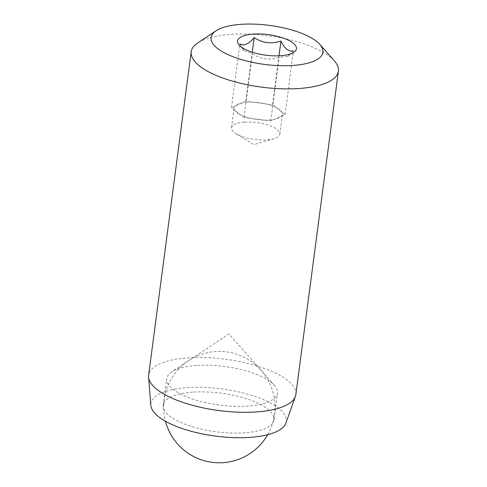 <?xml version="1.0" encoding="UTF-8"?>
<svg xmlns="http://www.w3.org/2000/svg" width="487" height="487" viewBox="0 0 487 487"><rect width="100%" height="100%" fill="white"/><g stroke="black" fill="none" stroke-linecap="round" stroke-linejoin="round"><path stroke-width="0.37" stroke-dasharray="2.44 1.83" d="M264.112 120.1A24.35 8.486 7.5 0 0 269.536 119.997A24.35 8.486 7.5 0 0 274.309 119.376A24.35 8.486 7.5 0 0 281.504 116.168A24.35 8.486 7.5 0 0 282.417 114.305A24.35 8.486 7.5 0 0 281.955 112.15A24.35 8.486 7.5 0 0 275.666 107.195A24.35 8.486 7.5 0 0 265.92 103.895A24.35 8.486 7.5 0 0 252.436 102.154A24.35 8.486 7.5 0 0 247.012 102.264A24.35 8.486 7.5 0 0 242.24 102.879A24.35 8.486 7.5 0 0 235.044 106.087A24.35 8.486 7.5 0 0 234.131 107.95A24.35 8.486 7.5 0 0 234.594 110.111A24.35 8.486 7.5 0 0 240.882 115.06A24.35 8.486 7.5 0 0 250.628 118.359A24.35 8.486 7.5 0 0 264.112 120.1L270.76 120.959L285.053 114.585L272.568 104.754L245.789 101.296L231.495 107.67L243.981 117.501L264.112 120.1M244.395 122.134A24.35 8.486 7.5 0 0 231.514 127.819A24.35 8.486 7.5 0 0 236.012 133.712A24.35 8.486 7.5 0 0 266.919 139.866A24.35 8.486 7.5 0 0 273.938 138.704A24.35 8.486 7.5 0 0 279.8 134.175A24.35 8.486 7.5 0 0 268.617 125.275A24.35 8.486 7.5 0 0 244.395 122.134M285.053 114.585L293.442 50.861L287.567 56.449L279.154 57.235C269.725 60.467 260.801 59.317 252.376 53.777L244.09 50.685L239.884 43.94L231.495 107.67M196.291 365.481A55.835 19.462 7.5 0 0 171.674 371.873A55.835 19.462 7.5 0 0 166.755 378.521A55.835 19.462 7.5 0 0 192.395 398.932A55.835 19.462 7.5 0 0 247.932 406.14A55.835 19.462 7.5 0 0 277.468 393.1A55.835 19.462 7.5 0 0 274.443 385.4A55.835 19.462 7.5 0 0 196.291 365.481M192.779 392.157A55.835 19.462 7.5 0 0 163.248 405.202A55.835 19.462 7.5 0 0 188.889 425.608A55.835 19.462 7.5 0 0 244.419 432.815A55.835 19.462 7.5 0 0 273.956 419.776A55.835 19.462 7.5 0 0 248.315 399.364A55.835 19.462 7.5 0 0 192.779 392.157M285.899 423.136A68.302 23.808 7.5 0 0 257.057 397.173A68.302 23.808 7.5 0 0 187.014 387.615A68.302 23.808 7.5 0 0 150.836 405.354M295.84 394.58A74.243 25.878 7.5 0 0 261.744 367.442A74.243 25.878 7.5 0 0 187.897 357.854A74.243 25.878 7.5 0 0 148.626 375.203M334.399 60.905A74.243 25.878 7.5 0 0 230.479 34.419A74.243 25.878 7.5 0 0 197.74 42.917M270.76 120.959L279.154 57.235M272.568 104.754L279.008 55.804M245.789 101.296L252.248 52.225M243.981 117.501L252.376 53.777M231.514 127.819L234.131 107.95M273.938 138.704L253.867 144.596L236.012 133.712M244.084 50.691L239.16 45.114M274.443 385.4L228.945 333.93L171.674 371.873M163.248 405.202L166.755 378.521M273.956 419.776L277.468 393.1M287.573 56.455L293.825 52.31M279.8 134.175L282.417 114.305M267.673 434.702A55.682 55.682 0 0 0 226.577 351.9A55.682 55.682 0 0 0 165.452 421.243"/><path stroke-width="0.73" d="M253.258 34.084A29.695 10.349 7.5 0 0 239.16 45.114A29.695 10.349 7.5 0 0 280.731 55.713A29.695 10.349 7.5 0 0 293.825 52.31A29.695 10.349 7.5 0 0 287.227 39.648A29.695 10.349 7.5 0 0 253.258 34.084M239.884 43.94C244.036 46.216 248.796 44.092 254.177 37.572C262.45 43.093 271.375 44.244 280.956 41.03C284.548 48.682 288.712 51.957 293.442 50.861M216.021 30.809L197.74 42.917A74.243 25.878 7.5 0 0 191.202 51.762L148.626 375.203A74.243 25.878 7.5 0 0 148.578 377.133L150.836 405.354A68.302 23.808 7.5 0 0 250.19 437.356A68.302 23.808 7.5 0 0 285.899 423.136L295.39 396.461A74.243 25.878 7.5 0 0 295.84 394.58L338.422 71.145A74.243 25.878 7.5 0 0 334.399 60.905L319.88 44.481A56.425 19.669 7.5 0 0 240.901 24.35A56.425 19.669 7.5 0 0 216.021 30.809A56.425 19.669 7.5 0 0 228.555 54.873A56.425 19.669 7.5 0 0 293.089 65.441A56.425 19.669 7.5 0 0 319.88 44.481M148.578 377.133A74.243 25.878 7.5 0 0 256.57 411.923A74.243 25.878 7.5 0 0 295.39 396.461M191.202 51.762A74.243 25.878 7.5 0 0 225.298 78.906A74.243 25.878 7.5 0 0 299.152 88.488A74.243 25.878 7.5 0 0 338.422 71.145M279.008 55.804L280.956 41.03M252.248 52.225L254.177 37.572M165.452 421.243A55.682 55.682 0 0 0 267.673 434.702"/></g></svg>

